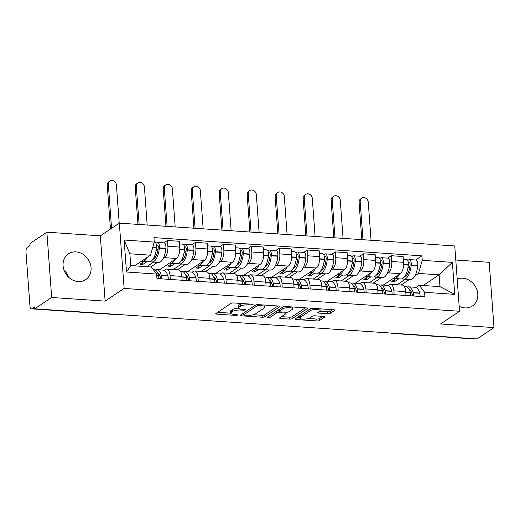 <?xml version="1.0" encoding="UTF-8"?>
<svg xmlns="http://www.w3.org/2000/svg" width="520" height="520" viewBox="0 0 520 520"><rect width="100%" height="100%" fill="white"/><g stroke="black" fill="none" stroke-linecap="round" stroke-linejoin="round"><path stroke-width="0.78" d="M252.935 304.707A1.365 0.39 175.8 0 0 253.071 304.519A1.365 0.39 175.8 0 0 252.291 304.226L233.584 302.959A1.956 0.552 175.8 0 0 230.984 303.394L215.936 313.456A1.956 0.552 175.8 0 0 215.748 313.716A1.956 0.552 175.8 0 0 216.859 314.132L235.567 315.406A1.365 0.39 175.8 0 0 237.386 315.101A1.365 0.39 175.8 0 0 237.517 314.918A1.365 0.39 175.8 0 0 236.737 314.626L234.319 314.464A6.253 1.774 175.8 0 1 230.756 313.131A6.253 1.774 175.8 0 1 231.355 312.286L232.609 311.447A6.253 1.774 175.8 0 1 240.922 310.043L243.341 310.213A1.365 0.39 175.8 0 0 245.161 309.901A1.365 0.39 175.8 0 0 245.291 309.719A1.365 0.39 175.8 0 0 244.511 309.426L242.093 309.264A6.253 1.774 175.8 0 1 238.531 307.931A6.253 1.774 175.8 0 1 239.135 307.093L240.389 306.254A6.253 1.774 175.8 0 1 248.697 304.85L251.121 305.012A1.365 0.39 175.8 0 0 252.935 304.707M459.179 306.274A15.529 13.312 56.2 0 0 464.893 307.905A15.529 13.312 56.2 0 0 472.426 305.968A15.529 13.312 56.2 0 0 476.885 289.692A15.529 13.312 56.2 0 0 462.709 278.213A15.529 13.312 56.2 0 0 457.184 279.078M75.985 251.882A15.529 13.312 56.2 0 0 68.452 253.819A15.529 13.312 56.2 0 0 63.993 270.094A15.529 13.312 56.2 0 0 78.169 281.58A15.529 13.312 56.2 0 0 85.709 279.637A15.529 13.312 56.2 0 0 90.162 263.367A15.529 13.312 56.2 0 0 75.985 251.882M327.782 313.709A1.956 0.552 175.8 0 0 330.375 313.274L334.601 310.447A1.956 0.552 175.8 0 0 334.789 310.187A1.956 0.552 175.8 0 0 333.678 309.771L312.897 308.353A1.956 0.552 175.8 0 0 310.303 308.796L295.25 318.858A1.956 0.552 175.8 0 0 295.061 319.118A1.956 0.552 175.8 0 0 296.179 319.534L316.953 320.95A1.956 0.552 175.8 0 0 319.547 320.508L324.649 317.103A1.956 0.552 175.8 0 0 324.838 316.836A1.956 0.552 175.8 0 0 323.726 316.42L314.834 315.815A1.956 0.552 175.8 0 0 312.234 316.257L309.706 317.947A5.226 1.482 175.8 0 1 303.901 319.156A5.226 1.482 175.8 0 1 299.786 318.006A5.226 1.482 175.8 0 1 300.287 317.304L310.2 310.681A5.226 1.482 175.8 0 1 315.998 309.471A5.226 1.482 175.8 0 1 320.119 310.622A5.226 1.482 175.8 0 1 319.618 311.324L317.967 312.429A1.956 0.552 175.8 0 0 317.779 312.689A1.956 0.552 175.8 0 0 318.89 313.105L327.782 313.709L327.639 311.805A1.956 0.552 175.8 0 0 330.239 311.37L332.722 309.706M105.124 301.119L100.328 235.833L46.878 232.193L51.675 297.486L105.124 301.119L124.124 288.425L459.543 311.259L440.55 323.96L494 327.594L477.048 338.929L34.723 308.815L34.58 306.911L31.941 308.678L113.191 314.21A3.985 3.413 56.2 0 0 113.776 314.197M51.675 297.486L34.723 308.815M279.844 306.722A1.956 0.552 175.8 0 0 280.033 306.456A1.956 0.552 175.8 0 0 278.922 306.039L258.141 304.629A1.956 0.552 175.8 0 0 255.547 305.065L240.494 315.127A1.956 0.552 175.8 0 0 240.305 315.393A1.956 0.552 175.8 0 0 241.423 315.809L262.197 317.219A1.956 0.552 175.8 0 0 264.791 316.784L279.844 306.722L279.806 306.228M285.519 306.495L306.3 307.905A1.956 0.552 175.8 0 1 307.411 308.321A1.956 0.552 175.8 0 1 307.222 308.588L292.168 318.643A1.956 0.552 175.8 0 1 289.575 319.085L280.683 318.481A1.956 0.552 175.8 0 1 279.572 318.065A1.956 0.552 175.8 0 1 279.76 317.798L285.864 313.722A1.956 0.552 175.8 0 0 286.052 313.456A1.956 0.552 175.8 0 0 284.94 313.04L279.038 312.637A1.956 0.552 175.8 0 0 276.445 313.079L270.088 317.33A1.365 0.39 175.8 0 1 268.567 317.642A1.365 0.39 175.8 0 1 267.488 317.343A1.365 0.39 175.8 0 1 267.625 317.161L282.925 306.93A1.956 0.552 175.8 0 1 285.519 306.495M46.878 232.193L29.926 243.522L30.062 245.427L27.424 247.195A3.985 1.71 -86.1 0 0 26 252.142L29.959 306.007A3.985 1.71 -86.1 0 0 31.389 308.841A3.985 1.71 -86.1 0 0 31.941 308.678M100.328 235.833L119.327 223.132L454.753 245.967L459.543 311.259M494 327.594L489.203 262.308L455.787 260.026M474.338 338.741L474.266 338.793A3.985 1.71 93.9 0 1 473.714 338.956L392.464 333.424A3.985 1.71 -86.1 0 0 393.01 333.255L474.266 338.793M64.077 270.335A15.529 13.312 -123.8 0 1 68.776 277.361M164.151 270.335L165.464 269.458A9.159 3.933 93.9 0 1 166.732 269.081A9.159 3.933 93.9 0 1 170.027 275.594L170.306 279.448M159.374 269.867L176.436 258.459A9.159 3.933 -86.1 0 0 179.712 247.084L167.875 246.279A9.159 3.933 93.9 0 1 164.6 257.654L163.169 258.609M157.534 262.379L150.696 266.949M167.875 246.279L167.447 240.474L163.852 242.879M182.15 280.254L181.864 276.4A9.159 3.933 -86.1 0 0 178.568 269.887L166.732 269.081M179.712 247.084L179.283 241.28L167.447 240.474M192.133 272.24L193.447 271.362A9.159 3.933 93.9 0 1 194.714 270.985A9.159 3.933 93.9 0 1 198.01 277.498L198.289 281.353M191.834 244.784L195.429 242.379L195.858 248.183A9.159 3.933 93.9 0 1 192.582 259.558L191.152 260.514M185.517 264.284L177.268 269.796M210.132 282.159L209.846 278.304A9.159 3.933 -86.1 0 0 206.55 271.791L194.714 270.985M187.356 271.772L204.419 260.364A9.159 3.933 -86.1 0 0 207.694 248.989L207.266 243.185L195.429 242.379M220.116 274.144L221.429 273.267A9.159 3.933 93.9 0 1 222.69 272.889A9.159 3.933 93.9 0 1 225.992 279.403L226.272 283.257M219.817 246.688L223.411 244.283L223.834 250.088A9.159 3.933 93.9 0 1 220.558 261.469L219.135 262.425M213.499 266.188L205.25 271.7M238.108 284.063L237.828 280.209A9.159 3.933 -86.1 0 0 234.533 273.695L222.69 272.889M215.339 273.676L232.401 262.275A9.159 3.933 -86.1 0 0 235.677 250.894L235.248 245.089L223.411 244.283M248.099 276.048L249.411 275.171A9.159 3.933 93.9 0 1 250.672 274.794A9.159 3.933 93.9 0 1 253.975 281.307L254.254 285.161M247.8 248.593L251.394 246.188L251.817 251.999A9.159 3.933 93.9 0 1 248.541 263.374L247.111 264.329M241.482 268.093L233.233 273.605M266.091 285.968L265.811 282.113A9.159 3.933 -86.1 0 0 262.516 275.6L250.672 274.794M243.321 275.581L260.383 264.18A9.159 3.933 -86.1 0 0 263.659 252.798L263.231 246.994L251.394 246.188M276.081 277.953L277.394 277.075A9.159 3.933 93.9 0 1 278.655 276.699A9.159 3.933 93.9 0 1 281.95 283.212L282.236 287.066M275.782 250.497L279.377 248.092L279.799 253.903A9.159 3.933 93.9 0 1 276.523 265.278L275.093 266.233M269.464 269.997L261.216 275.509M294.073 287.872L293.793 284.017A9.159 3.933 -86.1 0 0 290.492 277.505L278.655 276.699M271.303 277.485L288.366 266.084A9.159 3.933 -86.1 0 0 291.636 254.709L291.213 248.898L279.377 248.092M304.064 279.858L305.37 278.98A9.159 3.933 93.9 0 1 306.637 278.603A9.159 3.933 93.9 0 1 309.933 285.123L310.219 288.971M303.764 252.401L307.353 249.997L307.781 255.808A9.159 3.933 93.9 0 1 304.506 267.183L303.075 268.138M297.447 271.901L289.192 277.413M322.056 289.776L321.776 285.928A9.159 3.933 -86.1 0 0 318.474 279.409L306.637 278.603M299.286 279.389L316.342 267.989A9.159 3.933 -86.1 0 0 319.618 256.614L319.195 250.803L307.353 249.997M332.046 281.762L333.353 280.891A9.159 3.933 93.9 0 1 334.62 280.507A9.159 3.933 93.9 0 1 337.916 287.027L338.201 290.875M331.747 254.306L335.335 251.908L335.764 257.712A9.159 3.933 93.9 0 1 332.488 269.087L331.058 270.043M325.423 273.806L317.174 279.318M350.038 291.681L349.752 287.833A9.159 3.933 -86.1 0 0 346.457 281.314L334.62 280.507M327.269 281.294L344.325 269.893A9.159 3.933 -86.1 0 0 347.601 258.518L347.178 252.707L335.335 251.908M360.022 283.667L361.335 282.796A9.159 3.933 93.9 0 1 362.603 282.412A9.159 3.933 93.9 0 1 365.898 288.932L366.184 292.78M359.723 256.211L363.318 253.812L363.747 259.617A9.159 3.933 93.9 0 1 360.471 270.992L359.041 271.947M353.405 275.711L345.156 281.222M378.021 293.586L377.735 289.738A9.159 3.933 -86.1 0 0 374.439 283.218L362.603 282.412M355.251 283.199L372.307 271.798A9.159 3.933 -86.1 0 0 375.583 260.423L375.161 254.618L363.318 253.812M388.005 285.578L389.318 284.7A9.159 3.933 93.9 0 1 390.585 284.317A9.159 3.933 93.9 0 1 393.881 290.836L394.16 294.684M387.706 258.115L391.3 255.717L391.729 261.521A9.159 3.933 93.9 0 1 388.453 272.896L387.023 273.851M381.387 277.615L373.139 283.133M406.003 295.49L405.717 291.642A9.159 3.933 -86.1 0 0 402.422 285.123L390.585 284.317M383.227 285.103L400.29 273.702A9.159 3.933 -86.1 0 0 403.566 262.327L403.137 256.522L391.3 255.717M134.556 265.85L150.501 255.19L129.87 253.786L130.741 265.59L151.365 266.994L156.624 274.066L156.949 278.538L424.931 296.777L424.6 292.305L419.348 285.233L439.972 286.637L439.107 274.839L418.476 273.436L415.006 275.756M156.624 274.066L126.49 272.012L124.137 240.032L154.271 242.086L150.501 255.19M418.476 273.436L422.253 260.325L421.922 255.853L153.946 237.608L154.271 242.086M422.253 260.325L452.387 262.379L454.734 294.359L424.6 292.305M124.124 288.425L119.327 223.132M423.163 285.493L439.107 274.839L452.387 262.379M415.987 287.482L419.348 285.233M409.37 279.519L401.122 285.038M415.688 260.019L421.922 255.853M126.49 272.012L130.741 265.59M124.137 240.032L129.87 253.786M439.972 286.637L454.734 294.359M242.203 303.543A6.253 1.774 175.8 0 0 240.247 304.35L240.389 306.254M238.531 307.931L238.394 306.026A6.253 1.774 175.8 0 1 238.992 305.188L240.247 304.35M238.583 308.126A6.253 1.774 175.8 0 0 232.472 309.55L232.609 311.447M230.756 313.131L230.614 311.226A6.253 1.774 175.8 0 1 231.218 310.388L232.472 309.55M217.672 312.299L230.763 313.19M253.435 314.73L262.054 315.315A1.956 0.552 175.8 0 0 264.654 314.88L277.966 305.975M242.229 313.969L243.692 314.067M258.908 305.539A1.365 0.39 175.8 0 0 257.094 305.851L243.88 314.678A1.365 0.39 175.8 0 0 243.75 314.867A1.365 0.39 175.8 0 0 244.53 315.159L247.078 315.328A6.253 1.774 175.8 0 0 255.392 313.924L264.42 307.886A6.253 1.774 175.8 0 0 265.025 307.047A6.253 1.774 175.8 0 0 261.463 305.714L258.908 305.539L258.85 304.675M265.025 307.047L264.882 305.142A6.253 1.774 175.8 0 0 264.875 305.084M305.344 307.84L292.032 316.745L292.168 318.643M281.495 316.641L289.432 317.181A1.956 0.552 175.8 0 0 292.032 316.745M279.045 310.745L278.902 310.739A1.956 0.552 175.8 0 0 276.978 310.908M292.195 309.485A5.226 1.482 175.8 0 0 292.702 308.783A5.226 1.482 175.8 0 0 288.581 307.639A5.226 1.482 175.8 0 0 282.776 308.847L279.286 311.181A1.956 0.552 175.8 0 0 279.097 311.441A1.956 0.552 175.8 0 0 280.209 311.857L286.111 312.26A1.956 0.552 175.8 0 0 288.704 311.818L292.195 309.485M319.696 311.266L327.639 311.805M299.683 315.894A5.226 1.482 175.8 0 0 299.644 316.101L299.786 318.006M308.529 318.481L316.81 319.046A1.956 0.552 175.8 0 0 319.41 318.604L322.777 316.355M296.985 317.694L299.774 317.882M156.475 245.518L157.053 245.128A2.438 1.047 93.9 0 1 157.391 245.031A2.438 1.047 93.9 0 1 158.256 247.669L158.23 247.949A12.538 5.382 93.9 0 1 153.797 258.889A12.538 5.382 93.9 0 1 152.925 259.311M150.475 261.521A15.132 6.494 -86.1 0 0 151.886 261.995L158.431 262.438A15.132 6.494 -86.1 0 0 160.524 261.814A15.132 6.494 -86.1 0 0 165.874 248.619L165.899 248.333A5.025 2.158 -86.1 0 0 164.112 242.892L157.566 242.45A5.025 2.158 -86.1 0 0 156.871 242.658L155.903 243.308M151.886 261.995A15.132 6.494 -86.1 0 0 153.978 261.365A15.132 6.494 -86.1 0 0 159.328 248.17L159.354 247.884A5.025 2.158 -86.1 0 0 157.566 242.45M154.232 242.222L154.694 242.255A5.025 2.158 93.9 0 1 156.481 247.689L156.455 247.975A15.132 6.494 93.9 0 1 151.106 261.17A15.132 6.494 93.9 0 1 149.019 261.794L142.467 261.352A15.132 6.494 -86.1 0 0 144.56 260.721A15.132 6.494 -86.1 0 0 147.31 257.322M141.59 261.144A15.132 6.494 -86.1 0 0 142.467 261.352M119.216 223.203L116.415 185.042A4.479 3.842 56.2 0 0 114.017 181.129A4.479 3.842 56.2 0 0 109.889 181.044A4.479 3.842 56.2 0 0 108.349 184.496L107.237 185.237A4.479 3.842 -123.8 0 1 108.784 181.786L109.889 181.044M153.185 269.445L153.855 269.49A15.132 6.494 93.9 0 1 158.464 275.256L158.522 275.483A5.025 2.158 93.9 0 1 158.808 278.661M161.681 278.856A5.025 2.158 -86.1 0 0 161.395 275.678L161.33 275.45A15.132 6.494 -86.1 0 0 156.722 269.685A15.132 6.494 -86.1 0 0 155.266 269.964M168.227 279.305A5.025 2.158 -86.1 0 0 167.941 276.127L167.875 275.899A15.132 6.494 -86.1 0 0 163.274 270.133L156.722 269.685M144.099 261.463L139.977 264.212L142.851 264.407L146.965 261.658M146.679 266.675L153.517 262.106M157.391 272.486A12.538 5.382 93.9 0 1 160.368 277.05L160.433 277.271A2.438 1.047 93.9 0 1 160.57 278.785M158.763 276.705A12.538 5.382 93.9 0 1 159.647 275.08M154.96 257.803L153.881 257.731M156.117 250.575L158.08 249.269M142.851 264.407L142.701 262.392M111.566 228.319L108.349 184.496M107.237 185.237L110.455 229.06M184.457 247.422L185.036 247.039A2.438 1.047 93.9 0 1 185.374 246.935A2.438 1.047 93.9 0 1 186.238 249.574L186.212 249.86A12.538 5.382 93.9 0 1 181.779 260.793A12.538 5.382 93.9 0 1 180.908 261.216M178.458 263.425A15.132 6.494 -86.1 0 0 179.868 263.9L186.414 264.342A15.132 6.494 -86.1 0 0 188.506 263.718A15.132 6.494 -86.1 0 0 193.856 250.523L193.882 250.237A5.025 2.158 -86.1 0 0 192.094 244.797L185.549 244.355A5.025 2.158 -86.1 0 0 184.853 244.562L183.879 245.213M179.868 263.9A15.132 6.494 -86.1 0 0 181.961 263.269A15.132 6.494 -86.1 0 0 187.311 250.075L187.337 249.789A5.025 2.158 -86.1 0 0 185.549 244.355M179.478 243.939L182.676 244.16A5.025 2.158 93.9 0 1 184.464 249.594L184.438 249.88A15.132 6.494 93.9 0 1 179.088 263.075A15.132 6.494 93.9 0 1 177.002 263.705L170.45 263.257A15.132 6.494 -86.1 0 0 172.542 262.632A15.132 6.494 -86.1 0 0 175.292 259.226M169.572 263.055A15.132 6.494 -86.1 0 0 170.45 263.257M147.192 225.03L144.398 186.947A4.479 3.842 56.2 0 0 141.999 183.034A4.479 3.842 56.2 0 0 137.872 182.949A4.479 3.842 56.2 0 0 136.325 186.4L135.22 187.142A4.479 3.842 -123.8 0 1 136.767 183.69L137.872 182.949M180.486 271.303L181.838 271.394A15.132 6.494 93.9 0 1 186.446 277.16L186.505 277.387A5.025 2.158 93.9 0 1 186.791 280.566M189.664 280.761A5.025 2.158 -86.1 0 0 189.378 277.583L189.312 277.361A15.132 6.494 -86.1 0 0 184.704 271.589A15.132 6.494 -86.1 0 0 183.242 271.869M196.209 281.209A5.025 2.158 -86.1 0 0 195.923 278.031L195.858 277.803A15.132 6.494 -86.1 0 0 191.25 272.038L184.704 271.589M172.081 263.367L167.96 266.117L170.833 266.312L174.947 263.562M173.244 269.522L181.493 264.011M185.374 274.391A12.538 5.382 93.9 0 1 188.35 278.954L188.416 279.175A2.438 1.047 93.9 0 1 188.552 280.69M186.745 278.616A12.538 5.382 93.9 0 1 187.629 276.985M182.936 259.708L181.857 259.636M184.1 252.48L186.062 251.173M170.833 266.312L170.683 264.303M139.126 224.478L136.325 186.4M135.22 187.142L137.956 224.4M212.44 249.327L213.018 248.944A2.438 1.047 93.9 0 1 213.35 248.839A2.438 1.047 93.9 0 1 214.221 251.478L214.194 251.764A12.538 5.382 93.9 0 1 209.761 262.697A12.538 5.382 93.9 0 1 208.891 263.12M206.44 265.33A15.132 6.494 -86.1 0 0 207.85 265.805L214.396 266.247A15.132 6.494 -86.1 0 0 216.489 265.623A15.132 6.494 -86.1 0 0 221.839 252.428L221.864 252.142A5.025 2.158 -86.1 0 0 220.077 246.701L213.525 246.259A5.025 2.158 -86.1 0 0 212.836 246.467L211.861 247.117M207.85 265.805A15.132 6.494 -86.1 0 0 209.937 265.174A15.132 6.494 -86.1 0 0 215.293 251.979L215.319 251.693A5.025 2.158 -86.1 0 0 213.525 246.259M207.461 245.843L210.659 246.064A5.025 2.158 93.9 0 1 212.446 251.498L212.42 251.784A15.132 6.494 93.9 0 1 207.071 264.979A15.132 6.494 93.9 0 1 204.978 265.61L198.432 265.161A15.132 6.494 -86.1 0 0 200.525 264.537A15.132 6.494 -86.1 0 0 203.275 261.131M197.548 264.959A15.132 6.494 -86.1 0 0 198.432 265.161M175.175 226.935L172.38 188.851A4.479 3.842 56.2 0 0 169.982 184.938A4.479 3.842 56.2 0 0 165.854 184.853A4.479 3.842 56.2 0 0 164.307 188.305L163.202 189.046A4.479 3.842 -123.8 0 1 164.749 185.594L165.854 184.853M208.468 273.208L209.82 273.299A15.132 6.494 93.9 0 1 214.422 279.071L214.487 279.292A5.025 2.158 93.9 0 1 214.773 282.471M217.646 282.666A5.025 2.158 -86.1 0 0 217.36 279.487L217.295 279.266A15.132 6.494 -86.1 0 0 212.686 273.494A15.132 6.494 -86.1 0 0 211.224 273.774M224.192 283.114A5.025 2.158 -86.1 0 0 223.906 279.936L223.841 279.708A15.132 6.494 -86.1 0 0 219.232 273.942L212.686 273.494M200.064 265.272L195.942 268.021L198.816 268.222L202.93 265.467M201.227 271.427L209.475 265.915M213.356 276.296A12.538 5.382 93.9 0 1 216.333 280.858L216.392 281.086A2.438 1.047 93.9 0 1 216.535 282.594M214.728 280.521A12.538 5.382 93.9 0 1 215.612 278.889M210.919 261.612L209.839 261.541M212.082 254.384L214.045 253.078M198.816 268.222L198.666 266.208M167.108 226.382L164.307 188.305M163.202 189.046L165.939 226.304M240.422 251.232L240.994 250.848A2.438 1.047 93.9 0 1 241.332 250.744A2.438 1.047 93.9 0 1 242.203 253.383L242.177 253.669A12.538 5.382 93.9 0 1 237.738 264.608A12.538 5.382 93.9 0 1 236.873 265.025M234.422 267.235A15.132 6.494 -86.1 0 0 235.833 267.709L242.379 268.151A15.132 6.494 -86.1 0 0 244.472 267.527A15.132 6.494 -86.1 0 0 249.821 254.332L249.847 254.046A5.025 2.158 -86.1 0 0 248.06 248.606L241.508 248.164A5.025 2.158 -86.1 0 0 240.819 248.372L239.844 249.022M235.833 267.709A15.132 6.494 -86.1 0 0 237.919 267.079A15.132 6.494 -86.1 0 0 243.275 253.883L243.302 253.597A5.025 2.158 -86.1 0 0 241.508 248.164M235.443 247.748L238.641 247.969A5.025 2.158 93.9 0 1 240.428 253.403L240.403 253.689A15.132 6.494 93.9 0 1 235.053 266.883A15.132 6.494 93.9 0 1 232.96 267.514L226.415 267.065A15.132 6.494 -86.1 0 0 228.508 266.442A15.132 6.494 -86.1 0 0 231.257 263.036M225.531 266.864A15.132 6.494 -86.1 0 0 226.415 267.065M203.158 228.839L200.363 190.756A4.479 3.842 56.2 0 0 197.958 186.843A4.479 3.842 56.2 0 0 193.837 186.758A4.479 3.842 56.2 0 0 192.29 190.209L191.185 190.951A4.479 3.842 -123.8 0 1 192.732 187.499L193.837 186.758M236.444 275.113L237.796 275.204A15.132 6.494 93.9 0 1 242.405 280.976L242.469 281.197A5.025 2.158 93.9 0 1 242.756 284.375M245.622 284.577A5.025 2.158 -86.1 0 0 245.343 281.392L245.278 281.171A15.132 6.494 -86.1 0 0 240.669 275.399A15.132 6.494 -86.1 0 0 239.207 275.678M252.174 285.019A5.025 2.158 -86.1 0 0 251.888 281.84L251.823 281.613A15.132 6.494 -86.1 0 0 247.214 275.847L240.669 275.399M228.04 267.176L223.925 269.932L226.798 270.127L230.912 267.371M229.209 273.332L237.458 267.82M241.339 278.2A12.538 5.382 93.9 0 1 244.316 282.763L244.374 282.99A2.438 1.047 93.9 0 1 244.517 284.499M242.71 282.425A12.538 5.382 93.9 0 1 243.588 280.793M238.901 263.517L237.822 263.445M240.065 256.288L242.028 254.982M226.798 270.127L226.649 268.112M195.084 228.286L192.29 190.209M191.185 190.951L193.921 228.208M268.405 253.136L268.976 252.753A2.438 1.047 93.9 0 1 269.315 252.649A2.438 1.047 93.9 0 1 270.186 255.288L270.159 255.573A12.538 5.382 93.9 0 1 265.72 266.513A12.538 5.382 93.9 0 1 264.856 266.929M262.405 269.139A15.132 6.494 -86.1 0 0 263.815 269.614L270.361 270.056A15.132 6.494 -86.1 0 0 272.447 269.432A15.132 6.494 -86.1 0 0 277.803 256.236L277.829 255.951A5.025 2.158 -86.1 0 0 276.036 250.517L269.49 250.068A5.025 2.158 -86.1 0 0 268.794 250.276L267.826 250.926M263.815 269.614A15.132 6.494 -86.1 0 0 265.902 268.983A15.132 6.494 -86.1 0 0 271.258 255.788L271.284 255.502A5.025 2.158 -86.1 0 0 269.49 250.068M263.425 249.652L266.624 249.873A5.025 2.158 93.9 0 1 268.411 255.307L268.385 255.593A15.132 6.494 93.9 0 1 263.036 268.788A15.132 6.494 93.9 0 1 260.942 269.418L254.397 268.97A15.132 6.494 -86.1 0 0 256.483 268.346A15.132 6.494 -86.1 0 0 259.24 264.94M253.513 268.769A15.132 6.494 -86.1 0 0 254.397 268.97M231.14 230.744L228.345 192.667A4.479 3.842 56.2 0 0 225.94 188.747A4.479 3.842 56.2 0 0 221.819 188.662A4.479 3.842 56.2 0 0 220.272 192.114L219.167 192.855A4.479 3.842 -123.8 0 1 220.714 189.404L221.819 188.662M264.427 277.017L265.779 277.108A15.132 6.494 93.9 0 1 270.387 282.88L270.452 283.101A5.025 2.158 93.9 0 1 270.738 286.286M273.605 286.481A5.025 2.158 -86.1 0 0 273.325 283.296L273.26 283.075A15.132 6.494 -86.1 0 0 268.651 277.303A15.132 6.494 -86.1 0 0 267.189 277.583M280.156 286.923A5.025 2.158 -86.1 0 0 279.87 283.745L279.806 283.517A15.132 6.494 -86.1 0 0 275.197 277.752L268.651 277.303M256.022 269.081L251.908 271.837L254.774 272.031L258.895 269.276M257.192 275.236L265.44 269.724M269.315 280.105A12.538 5.382 93.9 0 1 272.292 284.668L272.356 284.895A2.438 1.047 93.9 0 1 272.5 286.403M270.692 284.329A12.538 5.382 93.9 0 1 271.57 282.698M266.883 265.421L265.805 265.35M268.047 258.2L270.003 256.887M254.774 272.031L254.631 270.017M223.067 230.197L220.272 192.114M219.167 192.855L221.904 230.113M296.387 255.041L296.959 254.657A2.438 1.047 93.9 0 1 297.297 254.553A2.438 1.047 93.9 0 1 298.168 257.192L298.142 257.478A12.538 5.382 93.9 0 1 293.703 268.418A12.538 5.382 93.9 0 1 292.838 268.834M290.387 271.043A15.132 6.494 -86.1 0 0 291.798 271.518L298.344 271.96A15.132 6.494 -86.1 0 0 300.43 271.336A15.132 6.494 -86.1 0 0 305.786 258.141L305.812 257.855A5.025 2.158 -86.1 0 0 304.018 252.421L297.472 251.972A5.025 2.158 -86.1 0 0 296.777 252.181L295.808 252.831M291.798 271.518A15.132 6.494 -86.1 0 0 293.885 270.887A15.132 6.494 -86.1 0 0 299.234 257.692L299.26 257.413A5.025 2.158 -86.1 0 0 297.472 251.972M291.408 251.563L294.606 251.778A5.025 2.158 93.9 0 1 296.394 257.212L296.368 257.498A15.132 6.494 93.9 0 1 291.018 270.692A15.132 6.494 93.9 0 1 288.925 271.323L282.38 270.875A15.132 6.494 -86.1 0 0 284.466 270.25A15.132 6.494 -86.1 0 0 287.222 266.844M281.495 270.673A15.132 6.494 -86.1 0 0 282.38 270.875M259.123 232.648L256.328 194.571A4.479 3.842 56.2 0 0 253.922 190.651A4.479 3.842 56.2 0 0 249.802 190.567A4.479 3.842 56.2 0 0 248.255 194.019L247.15 194.76A4.479 3.842 -123.8 0 1 248.697 191.308L249.802 190.567M292.409 278.922L293.761 279.012A15.132 6.494 93.9 0 1 298.37 284.784L298.435 285.006A5.025 2.158 93.9 0 1 298.721 288.19M301.587 288.386A5.025 2.158 -86.1 0 0 301.301 285.2L301.243 284.98A15.132 6.494 -86.1 0 0 296.634 279.208A15.132 6.494 -86.1 0 0 295.172 279.487M308.132 288.828A5.025 2.158 -86.1 0 0 307.853 285.649L307.788 285.422A15.132 6.494 -86.1 0 0 303.18 279.656L296.634 279.208M284.005 270.985L279.89 273.741L282.757 273.936L286.877 271.18M285.175 277.141L293.423 271.628M297.297 282.009A12.538 5.382 93.9 0 1 300.274 286.572L300.339 286.8A2.438 1.047 93.9 0 1 300.482 288.308M298.668 286.234A12.538 5.382 93.9 0 1 299.553 284.609M294.866 267.332L293.787 267.254M296.03 260.104L297.986 258.791M282.757 273.936L282.614 271.921M251.05 232.102L248.255 194.019M247.15 194.76L249.886 232.018M324.37 256.945L324.942 256.562A2.438 1.047 93.9 0 1 325.28 256.458A2.438 1.047 93.9 0 1 326.151 259.096L326.125 259.382A12.538 5.382 93.9 0 1 321.685 270.322A12.538 5.382 93.9 0 1 320.82 270.738M318.37 272.948A15.132 6.494 -86.1 0 0 319.774 273.423L326.326 273.871A15.132 6.494 -86.1 0 0 328.413 273.24A15.132 6.494 -86.1 0 0 333.769 260.046L333.794 259.76A5.025 2.158 -86.1 0 0 332 254.326L325.455 253.877A5.025 2.158 -86.1 0 0 324.76 254.085L323.791 254.735M319.774 273.423A15.132 6.494 -86.1 0 0 321.867 272.792A15.132 6.494 -86.1 0 0 327.217 259.597L327.243 259.317A5.025 2.158 -86.1 0 0 325.455 253.877M319.391 253.468L322.582 253.682A5.025 2.158 93.9 0 1 324.376 259.123L324.35 259.402A15.132 6.494 93.9 0 1 318.994 272.597A15.132 6.494 93.9 0 1 316.908 273.228L310.362 272.779A15.132 6.494 -86.1 0 0 312.449 272.155A15.132 6.494 -86.1 0 0 315.204 268.749M309.478 272.578A15.132 6.494 -86.1 0 0 310.362 272.779M287.105 234.553L284.31 196.475A4.479 3.842 56.2 0 0 281.905 192.556A4.479 3.842 56.2 0 0 277.784 192.478A4.479 3.842 56.2 0 0 276.237 195.923L275.125 196.664A4.479 3.842 -123.8 0 1 276.673 193.213L277.784 192.478M320.392 280.826L321.744 280.917A15.132 6.494 93.9 0 1 326.352 286.689L326.417 286.91A5.025 2.158 93.9 0 1 326.703 290.095M329.57 290.29A5.025 2.158 -86.1 0 0 329.284 287.105L329.225 286.884A15.132 6.494 -86.1 0 0 324.617 281.112A15.132 6.494 -86.1 0 0 323.154 281.392M336.115 290.732A5.025 2.158 -86.1 0 0 335.835 287.553L335.771 287.326A15.132 6.494 -86.1 0 0 331.162 281.561L324.617 281.112M311.987 272.889L307.873 275.646L310.739 275.841L314.86 273.084M313.157 279.045L321.406 273.533M325.28 283.913A12.538 5.382 93.9 0 1 328.257 288.476L328.322 288.704A2.438 1.047 93.9 0 1 328.464 290.212M326.651 288.139A12.538 5.382 93.9 0 1 327.535 286.514M322.849 269.236L321.769 269.159M324.012 262.008L325.969 260.695M310.739 275.841L310.589 273.825M279.032 234.006L276.237 195.923M275.125 196.664L277.862 233.922M352.346 258.85L352.924 258.466A2.438 1.047 93.9 0 1 353.262 258.362A2.438 1.047 93.9 0 1 354.126 261.001L354.101 261.287A12.538 5.382 93.9 0 1 349.668 272.226A12.538 5.382 93.9 0 1 348.797 272.642M346.353 274.853A15.132 6.494 -86.1 0 0 347.757 275.327L354.309 275.776A15.132 6.494 -86.1 0 0 356.395 275.145A15.132 6.494 -86.1 0 0 361.745 261.95L361.771 261.664A5.025 2.158 -86.1 0 0 359.983 256.23L353.438 255.781A5.025 2.158 -86.1 0 0 352.742 255.989L351.774 256.639M347.757 275.327A15.132 6.494 -86.1 0 0 349.85 274.703A15.132 6.494 -86.1 0 0 355.199 261.502L355.225 261.222A5.025 2.158 -86.1 0 0 353.438 255.781M347.373 255.372L350.565 255.587A5.025 2.158 93.9 0 1 352.359 261.027L352.332 261.307A15.132 6.494 93.9 0 1 346.976 274.502A15.132 6.494 93.9 0 1 344.89 275.132L338.344 274.683A15.132 6.494 -86.1 0 0 340.431 274.06A15.132 6.494 -86.1 0 0 343.187 270.654M337.46 274.482A15.132 6.494 -86.1 0 0 338.344 274.683M315.088 236.457L312.293 198.38A4.479 3.842 56.2 0 0 309.887 194.461A4.479 3.842 56.2 0 0 305.767 194.383A4.479 3.842 56.2 0 0 304.219 197.828L303.108 198.569A4.479 3.842 -123.8 0 1 304.655 195.117L305.767 194.383M348.374 282.731L349.726 282.822A15.132 6.494 93.9 0 1 354.334 288.594L354.4 288.815A5.025 2.158 93.9 0 1 354.679 292M357.552 292.195A5.025 2.158 -86.1 0 0 357.266 289.01L357.201 288.788A15.132 6.494 -86.1 0 0 352.593 283.017A15.132 6.494 -86.1 0 0 351.137 283.296M364.098 292.637A5.025 2.158 -86.1 0 0 363.812 289.458L363.753 289.237A15.132 6.494 -86.1 0 0 359.144 283.465L352.593 283.017M339.969 274.794L335.855 277.55L338.722 277.745L342.836 274.989M341.14 280.95L349.388 275.438M353.262 285.818A12.538 5.382 93.9 0 1 356.239 290.381L356.304 290.608A2.438 1.047 93.9 0 1 356.441 292.117M354.634 290.043A12.538 5.382 93.9 0 1 355.518 288.418M350.831 271.141L349.752 271.063M351.988 263.913L353.951 262.6M338.722 277.745L338.572 275.73M307.014 235.911L304.219 197.828M303.108 198.569L305.844 235.827M380.328 260.754L380.906 260.37A2.438 1.047 93.9 0 1 381.245 260.267A2.438 1.047 93.9 0 1 382.109 262.906L382.083 263.192A12.538 5.382 93.9 0 1 377.65 274.131A12.538 5.382 93.9 0 1 376.779 274.547M374.329 276.757A15.132 6.494 -86.1 0 0 375.739 277.231L382.285 277.68A15.132 6.494 -86.1 0 0 384.378 277.05A15.132 6.494 -86.1 0 0 389.727 263.855L389.753 263.569A5.025 2.158 -86.1 0 0 387.966 258.135L381.42 257.686A5.025 2.158 -86.1 0 0 380.725 257.894L379.756 258.544M375.739 277.231A15.132 6.494 -86.1 0 0 377.832 276.608A15.132 6.494 -86.1 0 0 383.182 263.406L383.207 263.127A5.025 2.158 -86.1 0 0 381.42 257.686M375.356 257.276L378.547 257.491A5.025 2.158 93.9 0 1 380.341 262.932L380.315 263.211A15.132 6.494 93.9 0 1 374.959 276.413A15.132 6.494 93.9 0 1 372.873 277.036L366.321 276.588A15.132 6.494 -86.1 0 0 368.413 275.964A15.132 6.494 -86.1 0 0 371.169 272.558M365.443 276.387A15.132 6.494 -86.1 0 0 366.321 276.588M343.07 238.362L340.269 200.285A4.479 3.842 56.2 0 0 337.87 196.365A4.479 3.842 56.2 0 0 333.749 196.287A4.479 3.842 56.2 0 0 332.202 199.732L331.091 200.473A4.479 3.842 -123.8 0 1 332.637 197.028L333.749 196.287M376.356 284.635L377.709 284.726A15.132 6.494 93.9 0 1 382.317 290.498L382.382 290.719A5.025 2.158 93.9 0 1 382.662 293.904M385.535 294.099A5.025 2.158 -86.1 0 0 385.249 290.921L385.184 290.693A15.132 6.494 -86.1 0 0 380.575 284.928A15.132 6.494 -86.1 0 0 379.119 285.2M392.08 294.541A5.025 2.158 -86.1 0 0 391.794 291.363L391.736 291.142A15.132 6.494 -86.1 0 0 387.127 285.37L380.575 284.928M367.952 276.699L363.831 279.454L366.704 279.65L370.819 276.9M369.115 282.854L377.371 277.342M381.245 287.722A12.538 5.382 93.9 0 1 384.222 292.286L384.287 292.513A2.438 1.047 93.9 0 1 384.423 294.021M382.616 291.947A12.538 5.382 93.9 0 1 383.5 290.322M378.813 273.046L377.735 272.968M379.971 265.817L381.934 264.505M366.704 279.65L366.554 277.635M334.997 237.816L332.202 199.732M331.091 200.473L333.827 237.738M408.31 262.659L408.889 262.275A2.438 1.047 93.9 0 1 409.227 262.178A2.438 1.047 93.9 0 1 410.091 264.81L410.066 265.096A12.538 5.382 93.9 0 1 405.632 276.036A12.538 5.382 93.9 0 1 404.762 276.452M402.311 278.661A15.132 6.494 -86.1 0 0 403.722 279.136L410.267 279.584A15.132 6.494 -86.1 0 0 412.36 278.954A15.132 6.494 -86.1 0 0 417.709 265.759L417.736 265.473A5.025 2.158 -86.1 0 0 415.948 260.039L409.403 259.591A5.025 2.158 -86.1 0 0 408.707 259.798L407.732 260.449M403.722 279.136A15.132 6.494 -86.1 0 0 405.815 278.512A15.132 6.494 -86.1 0 0 411.164 265.317L411.19 265.031A5.025 2.158 -86.1 0 0 409.403 259.591M403.332 259.181L406.529 259.396A5.025 2.158 93.9 0 1 408.317 264.836L408.291 265.115A15.132 6.494 93.9 0 1 402.942 278.317A15.132 6.494 93.9 0 1 400.855 278.941L394.303 278.499A15.132 6.494 -86.1 0 0 396.396 277.869A15.132 6.494 -86.1 0 0 399.146 274.463M393.425 278.291A15.132 6.494 -86.1 0 0 394.303 278.499M371.053 240.266L368.251 202.189A4.479 3.842 56.2 0 0 365.853 198.269A4.479 3.842 56.2 0 0 361.725 198.192A4.479 3.842 56.2 0 0 360.178 201.636L359.073 202.378A4.479 3.842 -123.8 0 1 360.62 198.933L361.725 198.192M404.339 286.539L405.691 286.637A15.132 6.494 93.9 0 1 410.3 292.403L410.358 292.63A5.025 2.158 93.9 0 1 410.644 295.808M413.517 296.003A5.025 2.158 -86.1 0 0 413.231 292.825L413.166 292.597A15.132 6.494 -86.1 0 0 408.558 286.832A15.132 6.494 -86.1 0 0 407.101 287.105M420.062 296.445A5.025 2.158 -86.1 0 0 419.776 293.267L419.712 293.046A15.132 6.494 -86.1 0 0 415.103 287.274L408.558 286.832M395.935 278.61L391.813 281.359L394.687 281.554L398.801 278.805M397.098 284.765L405.347 279.247M409.227 289.627A12.538 5.382 93.9 0 1 412.204 294.19L412.269 294.418A2.438 1.047 93.9 0 1 412.406 295.925M410.599 293.852A12.538 5.382 93.9 0 1 411.482 292.227M406.79 274.95L405.71 274.878M407.953 267.722L409.916 266.409M394.687 281.554L394.537 279.539M362.979 239.72L360.178 201.636M359.073 202.378L361.81 239.642M375.583 260.423L363.747 259.617M347.601 258.518L335.764 257.712M319.618 256.614L307.781 255.808M291.636 254.709L279.799 253.903M263.659 252.798L251.817 251.999M235.677 250.894L223.834 250.088M207.694 248.989L195.858 248.183M403.566 262.327L391.729 261.521M400.29 273.702L388.453 272.896M372.307 271.798L360.471 270.992M377.735 289.738L365.898 288.932M344.325 269.893L332.488 269.087M349.752 287.833L337.916 287.027M316.342 267.989L304.506 267.183M321.776 285.928L309.933 285.123M288.366 266.084L276.523 265.278M293.793 284.017L281.95 283.212M260.383 264.18L248.541 263.374M265.811 282.113L253.975 281.307M232.401 262.275L220.558 261.469M237.828 280.209L225.992 279.403M204.419 260.364L192.582 259.558M209.846 278.304L198.01 277.498M176.436 258.459L164.6 257.654M181.864 276.4L170.027 275.594M405.717 291.642L393.881 290.836M113.263 314.164L113.191 314.21A3.985 1.71 -86.1 0 1 112.645 314.373A3.985 3.985 0 0 0 114.056 314.217M393.081 333.209L393.01 333.255A3.985 3.413 56.2 0 1 392.418 333.164M248.638 303.979L248.697 304.85M238.992 305.188L239.135 307.093M243.282 309.342L243.341 310.213M240.851 309.127L240.922 310.043M231.218 310.388L231.355 312.286M235.502 314.542L235.567 315.406M216.769 312.897L216.859 314.132M251.056 304.148L251.121 305.012M264.654 314.88L264.791 316.784M262.054 315.315L262.197 317.219M241.332 314.567L241.423 315.809M257.003 304.655L257.094 305.851M243.756 312.949L243.88 314.678M261.397 304.85L261.463 305.714M307.183 308.087L307.222 308.588M289.432 317.181L289.575 319.085M280.592 317.245L280.683 318.481M284.875 312.175L284.94 313.04M278.902 310.739L279.038 312.637M276.315 311.35L276.445 313.079M269.958 315.594L270.088 317.33M282.653 307.112L282.776 308.847M279.162 309.445L279.286 311.181M318.799 311.87L318.89 313.105M310.07 308.952L310.2 310.681M300.163 315.575L300.287 317.304M324.61 316.602L324.649 317.103M319.41 318.604L319.547 320.508M316.81 319.046L316.953 320.95M296.088 318.298L296.179 319.534M334.562 309.953L334.601 310.447M330.239 311.37L330.375 313.274M165.899 248.333L159.354 247.884M156.481 247.689L152.731 247.436M156.455 247.975L152.653 247.715M158.464 275.256L156.702 275.139M158.522 275.483L156.715 275.36M167.941 276.127L161.395 275.678M165.874 248.619L159.328 248.17M167.875 275.899L161.33 275.45M157.709 245.174L157.053 245.128M193.882 250.237L187.337 249.789M184.464 249.594L179.751 249.275M184.438 249.88L179.738 249.561M186.446 277.16L181.896 276.855M186.505 277.387L181.916 277.075M195.923 278.031L189.378 277.583M193.856 250.523L187.311 250.075M195.858 277.803L189.312 277.361M185.692 247.078L185.036 247.039M221.864 252.142L215.319 251.693M212.446 251.498L207.733 251.18M212.42 251.784L207.721 251.466M214.422 279.071L209.879 278.759M214.487 279.292L209.898 278.98M223.906 279.936L217.36 279.487M221.839 252.428L215.293 251.979M223.841 279.708L217.295 279.266M213.675 248.983L213.018 248.944M249.847 254.046L243.302 253.597M240.428 253.403L235.716 253.084M240.403 253.689L235.703 253.37M242.405 280.976L237.861 280.663M242.469 281.197L237.881 280.885M251.888 281.84L245.343 281.392M249.821 254.332L243.275 253.883M251.823 281.613L245.278 281.171M241.657 250.894L240.994 250.848M277.829 255.951L271.284 255.502M268.411 255.307L263.699 254.989M268.385 255.593L263.686 255.275M270.387 282.88L265.844 282.568M270.452 283.101L265.856 282.789M279.87 283.745L273.325 283.296M277.803 256.236L271.258 255.788M279.806 283.517L273.26 283.075M269.633 252.798L268.976 252.753M305.812 257.855L299.26 257.413M296.394 257.212L291.681 256.893M296.368 257.498L291.668 257.179M298.37 284.784L293.826 284.472M298.435 285.006L293.839 284.694M307.853 285.649L301.301 285.2M305.786 258.141L299.234 257.692M307.788 285.422L301.243 284.98M297.615 254.703L296.959 254.657M333.794 259.76L327.243 259.317M324.376 259.123L319.657 258.798M324.35 259.402L319.651 259.084M326.352 286.689L321.808 286.377M326.417 286.91L321.822 286.598M335.835 287.553L329.284 287.105M333.769 260.046L327.217 259.597M335.771 287.326L329.225 286.884M325.598 256.607L324.942 256.562M361.771 261.664L355.225 261.222M352.359 261.027L347.64 260.702M352.332 261.307L347.633 260.988M354.334 288.594L349.791 288.281M354.4 288.815L349.804 288.502M363.812 289.458L357.266 289.01M361.745 261.95L355.199 261.502M363.753 289.237L357.201 288.788M353.581 258.512L352.924 258.466M389.753 263.569L383.207 263.127M380.341 262.932L375.622 262.606M380.315 263.211L375.609 262.892M382.317 290.498L377.767 290.186M382.382 290.719L377.787 290.407M391.794 291.363L385.249 290.921M389.727 263.855L383.182 263.406M391.736 291.142L385.184 290.693M381.563 260.416L380.906 260.37M417.736 265.473L411.19 265.031M408.317 264.836L403.604 264.511M408.291 265.115L403.591 264.797M410.3 292.403L405.75 292.091M410.358 292.63L405.769 292.312M419.776 293.267L413.231 292.825M417.709 265.759L411.164 265.317M419.712 293.046L413.166 292.597M409.546 262.32L408.889 262.275M391.085 333.073A3.985 3.985 0 0 0 392.464 333.424M112.645 314.373L31.389 308.841M243.614 313.04L243.75 314.867M285.961 312.247L286.052 313.456M292.565 306.969L292.702 308.783M278.961 309.582L279.097 311.441M319.989 308.841L320.119 310.622"/></g></svg>
